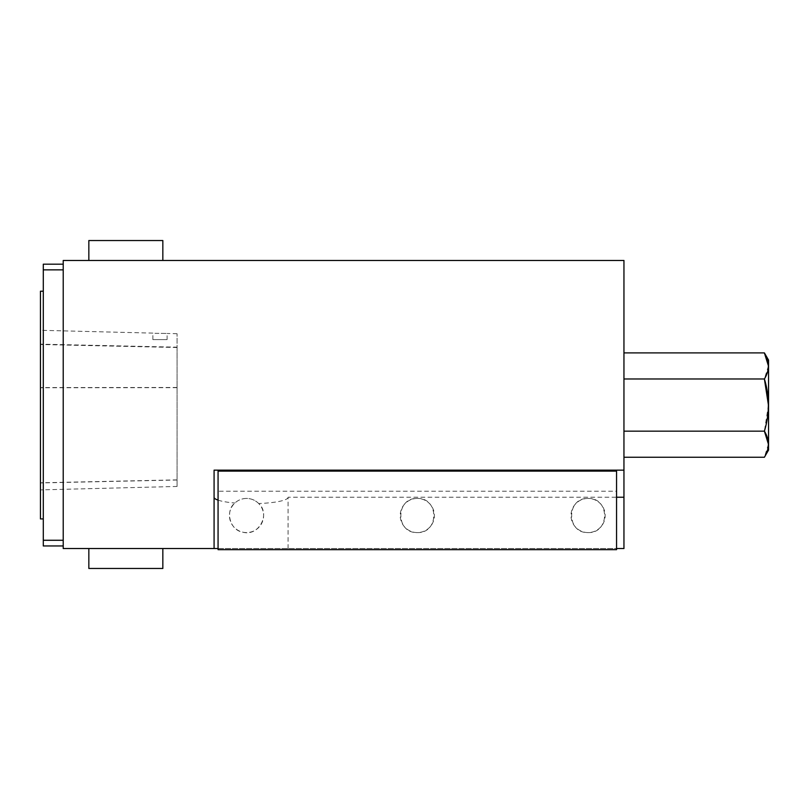 <?xml version="1.0" encoding="UTF-8"?>
<svg xmlns="http://www.w3.org/2000/svg" width="809" height="809" viewBox="0 0 809 809"><rect width="100%" height="100%" fill="white"/><g stroke="black" fill="none" stroke-linecap="round" stroke-linejoin="round"><path stroke-width="0.61" stroke-dasharray="4.04 3.03" d="M623.951 260.478L63.223 260.478L63.223 548.522L623.951 548.522L623.951 260.478M88.838 260.478L162.842 260.478L88.838 260.478M218.066 548.522L616.559 548.522M125.84 548.522L88.838 548.522L125.84 548.522M417.313 532.585C439.247 533.414 439.247 497.606 417.313 498.435C395.368 497.606 395.368 533.414 417.313 532.585M588.092 532.585C610.026 533.414 610.026 497.606 588.092 498.435C566.158 497.606 566.158 533.414 588.092 532.585M288.085 548.522L288.085 497.232L616.559 497.232M623.951 457.247L623.951 352.896L623.951 457.247M63.223 540.27L63.223 545.964L63.223 540.27L43.292 540.27L43.292 269.862L63.223 269.862L63.223 540.27L63.223 269.862M218.066 471.121L218.066 491.194L616.559 491.194L616.559 471.121M258.698 503.522C255.31 500.205 251.255 498.506 246.523 498.435C242.073 498.496 238.19 500.023 234.883 503.016C225.165 510.358 229.352 530.158 242.852 532.191C258.86 536.741 270.762 513.927 258.698 503.522A37.002 6.421 180 0 0 288.085 497.232M214.082 470.14L214.082 548.522M218.066 500.134A37.002 6.421 180 0 0 234.883 503.016M43.292 291.21L43.292 518.923L43.292 291.21M40.45 518.923L40.45 291.21M43.292 540.27L43.292 545.964L63.223 545.964M63.223 264.179L43.292 264.179L43.292 269.862M40.45 344.159L40.45 489.89L40.45 344.159L177.08 347.172L177.08 333.723L177.08 486.462L177.08 347.172M768.429 365.941L764.394 378.976L623.951 378.976M768.429 405.066L764.394 431.157L623.951 431.157M768.429 444.202L764.394 457.247M768.55 360.096L768.55 450.047M588.092 498.435A17.08 17.08 0 0 0 573.298 524.05A17.08 17.08 0 0 0 602.877 524.05A17.08 17.08 0 0 0 588.092 498.435M417.313 498.435A17.08 17.08 0 0 0 402.518 524.05A17.08 17.08 0 0 0 432.097 524.05A17.08 17.08 0 0 0 417.313 498.435M246.523 498.435A17.08 17.08 0 0 0 231.738 524.05A17.08 17.08 0 0 0 261.317 524.05A17.08 17.08 0 0 0 246.523 498.435M162.842 568.454L88.838 568.454M88.838 240.546L162.842 240.546M616.559 491.194L616.559 549.665L218.066 549.665L218.066 491.194M154.944 333.288L167.109 333.47L154.944 333.288M167.109 339.598L152.881 339.598L167.109 339.598L167.109 333.288M177.08 347.506L40.45 344.503M177.08 387.683L40.45 387.754M177.08 479.868L40.45 482.791M177.08 480.01L40.45 482.943M177.08 387.501L40.45 387.562M177.08 333.723L167.109 333.47M152.881 333.116L40.45 330.294M177.08 486.462L40.45 489.89M152.881 339.598L152.881 333.288"/><path stroke-width="1.21" d="M623.951 260.478L63.223 260.478L63.223 548.522L214.082 548.522L214.082 470.14L623.951 470.14L623.951 260.478M616.559 548.522L623.951 548.522L623.951 497.232L616.559 497.232M218.066 548.522L214.082 548.522M623.951 470.14L623.951 497.232M218.066 471.121L616.559 471.121L616.559 549.665L218.066 549.665L218.066 471.121M214.082 497.232A37.002 6.421 180 0 0 218.066 500.134M43.292 518.923L40.45 518.923L40.45 291.21L43.292 291.21M63.223 269.862L43.292 269.862L43.292 264.179L63.223 264.179M63.223 545.964L43.292 545.964L43.292 269.862M43.292 540.27L63.223 540.27M623.951 431.157L764.394 431.157C769.683 413.824 769.683 396.43 764.394 378.976C769.683 370.31 769.683 361.613 764.394 352.896L768.429 365.941M623.951 378.976L764.394 378.976L768.429 405.066M623.951 352.896L764.394 352.896L768.55 360.096L768.55 450.047L764.394 457.247C769.683 448.58 769.683 439.884 764.394 431.157L768.429 444.202M623.951 457.247L764.394 457.247M88.838 548.522L88.838 568.454L162.842 568.454L162.842 548.522M162.842 260.478L162.842 240.546L88.838 240.546L88.838 260.478"/></g></svg>

